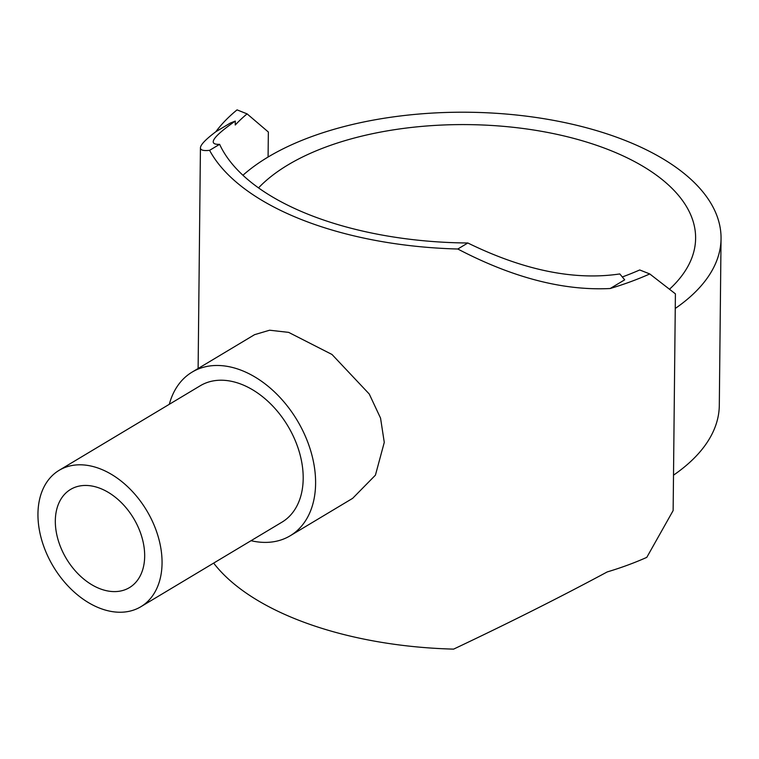 <?xml version="1.0" encoding="UTF-8"?>
<svg xmlns="http://www.w3.org/2000/svg" width="759" height="759" viewBox="0 0 759 759"><rect width="100%" height="100%" fill="white"/><g stroke="black" fill="none" stroke-linecap="round" stroke-linejoin="round"><path stroke-width="1.14" d="M669.571 289.17A228.971 111.355 0.6 0 0 695.614 238.364A228.971 111.355 0.6 0 0 543.046 131.592A228.971 111.355 0.6 0 0 287.946 164.921A228.971 111.355 0.6 0 0 258.525 187.89M140.87 606.716L282.016 522.135A79.505 54.439 -120.9 0 0 303.192 478.606A79.505 54.439 -120.9 0 0 267.111 400.572A79.505 54.439 -120.9 0 0 200.272 385.743L59.136 470.324A79.505 54.439 -120.9 0 0 37.95 513.852A79.505 54.439 -120.9 0 0 74.031 591.887A79.505 54.439 -120.9 0 0 140.87 606.716A79.505 54.439 -120.9 0 0 162.056 563.187A79.505 54.439 -120.9 0 0 125.975 485.162A79.505 54.439 -120.9 0 0 59.136 470.324M192.103 372.109L254.569 334.672L269.606 330.212L288.648 332.376L332.006 354.481L369.253 394.016L380.553 418.124L384.272 442.393L375.42 475.172L352.65 498.34L290.185 535.778A95.406 65.331 -120.9 0 0 315.602 483.54A95.406 65.331 -120.9 0 0 272.31 389.898A95.406 65.331 -120.9 0 0 192.103 372.109A95.406 65.331 -120.9 0 0 169.304 404.31M55.322 520.759A57.238 39.202 59.1 0 1 70.578 489.422A57.238 39.202 59.1 0 1 118.698 500.105A57.238 39.202 59.1 0 1 144.675 556.281A57.238 39.202 59.1 0 1 129.428 587.627A57.238 39.202 59.1 0 1 81.298 576.944A57.238 39.202 59.1 0 1 55.322 520.759M251.039 540.702A95.406 65.331 -120.9 0 0 290.185 535.778M235.29 121.079L230.328 123.053L215.822 131.743A267.13 129.912 -179.4 0 1 237.055 109.875L247.092 113.869A254.407 123.726 0.6 0 0 235.243 125.007L235.29 121.079C220.727 131.25 213.364 138.147 213.213 141.762C213.213 143.66 215.347 144.514 219.626 144.324A254.407 123.726 0.6 0 0 467.829 242.994C523.852 270.375 574.516 280.688 619.809 273.942L624.685 279.824L610.179 288.515C563.453 290.887 512.657 277.709 457.8 249.009L467.829 242.994M242.937 175.263A254.407 123.726 -179.4 0 1 268.088 157.028L268.354 132.019L247.092 113.869M213.649 563.102A267.13 129.912 -179.4 0 0 453.607 649.125C509.042 622.902 560.237 597.172 607.209 571.935A267.13 129.912 0.6 0 0 646.791 557.362L673.138 510.57L675.406 293.837L649.761 273.942L639.723 269.957A254.407 123.726 0.6 0 1 622.304 276.959M219.626 144.324L209.588 150.339C203.488 150.994 200.433 150.168 200.433 147.844C200.518 144.789 205.651 139.419 215.822 131.743M268.088 157.028A254.407 123.726 -179.4 0 1 551.537 119.998A254.407 123.726 -179.4 0 1 721.05 238.63L719.304 405.344A254.407 123.726 -179.4 0 1 673.508 475.172M649.761 273.942A267.13 129.912 -179.4 0 1 610.179 288.515M457.8 249.009A267.13 129.912 -179.4 0 1 209.588 150.339M721.05 238.63A254.407 123.726 -179.4 0 1 675.254 308.458M200.433 147.844L198.118 368.504"/></g></svg>
